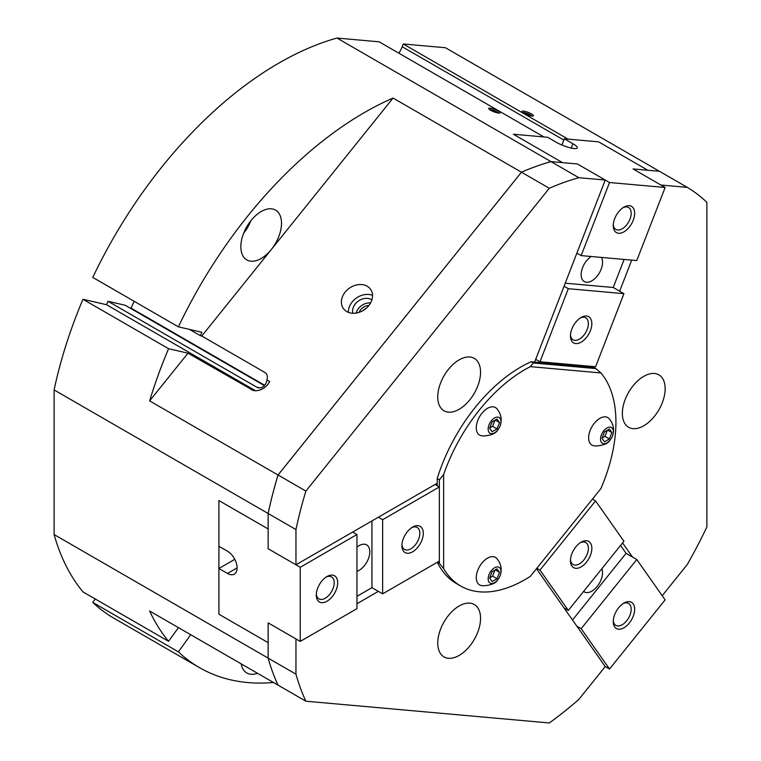 <?xml version="1.0" encoding="UTF-8"?>
<svg xmlns="http://www.w3.org/2000/svg" width="761" height="761" viewBox="0 0 761 761"><rect width="100%" height="100%" fill="white"/><g stroke="black" fill="none" stroke-linecap="round" stroke-linejoin="round"><path stroke-width="1.14" d="M489.713 109.66A4.908 1.037 -158.8 0 1 490.503 109.641A4.908 1.037 -158.8 0 1 495.088 110.982A4.908 1.037 -158.8 0 1 498.445 113.047M490.094 108.129A6.05 1.275 -158.8 0 1 497.123 110.421A6.05 1.275 -158.8 0 1 499.787 112.999A6.05 1.275 -158.8 0 1 498.655 113.075A6.05 1.275 -158.8 0 1 492.757 111.315A6.05 1.275 -158.8 0 1 488.762 108.718A6.05 1.275 -158.8 0 1 490.094 108.129M550.974 161.608L562.579 162.645L513.371 134.231L543.953 136.961L379.149 41.817L336.971 38.05L550.974 161.608A329.922 190.478 -60 0 0 521.456 172.186L278.05 475.016L149.632 400.885A329.922 190.478 -60 0 1 168.571 348.7L82.959 299.273A329.922 190.478 120 0 0 54.107 389.936L54.107 534.545A329.922 190.478 120 0 0 82.959 591.887L168.571 641.314L178.445 627.635M336.971 38.05A329.922 190.478 120 0 0 92.775 277.413L178.388 326.84L201.931 332.281L200.39 335.696L189.499 329.408M398.821 53.175A19.672 11.358 120 0 0 402.179 46.725L403.244 43.967L568.048 139.12L598.631 141.85L647.839 170.255L659.435 171.292A329.922 190.478 -60 0 1 659.454 171.301L633.028 168.942L660.852 185.009L687.278 187.368A329.922 190.478 -60 0 1 706.893 202.34L706.893 526.907A329.922 190.478 -60 0 1 687.278 564.519L662.213 595.701M659.435 171.292L445.432 47.734L403.244 43.967M92.775 602.417A329.922 190.478 120 0 0 113.884 618.208L199.487 667.635A329.922 190.478 -60 0 1 178.388 651.844L92.775 602.417L95.249 598.993M82.959 299.273L106.502 304.714L108.033 301.299L125.213 305.275L264.362 385.608M129.57 307.786L131.082 308.138L134.155 301.299M108.033 301.299L256.78 387.178A8.323 6.697 -77 0 0 258.283 387.777A8.323 6.697 -77 0 0 266.892 379.91L269.708 381.537L267.853 384.41C263.506 389.309 258.683 391.344 253.384 390.526L187.977 353.19L168.571 348.7M106.502 304.714L255.249 390.593A12.109 9.731 -77 0 0 255.572 390.774M149.632 400.885L187.977 353.19M200.39 335.696L201.779 336.02L393.057 98.055L549.299 188.262A329.922 190.478 -60 0 1 578.817 177.684L605.242 180.043L577.428 163.976L551.002 161.617A329.922 190.478 120 0 0 521.475 172.195L278.031 475.007L521.437 172.214A329.884 190.459 -60 0 1 521.475 172.205L521.437 172.214M178.388 326.84A329.922 190.478 -60 0 1 393.057 98.055M271.344 249.465A28.756 16.599 -60 0 1 246.802 259.91A28.756 16.599 -60 0 1 251.016 220.547A28.756 16.599 -60 0 1 275.558 210.103A28.756 16.599 -60 0 1 271.344 249.465M243.644 233.256A28.756 16.599 120 0 0 250.902 220.69M54.107 389.936L268.119 513.485A329.922 190.478 -60 0 1 278.031 475.007A329.922 190.478 120 0 0 268.138 513.504L268.138 513.475A329.884 190.459 -60 0 1 278.05 474.997L305.874 491.083A329.922 190.478 -60 0 0 295.962 529.561L295.962 564.795L437.214 483.245L437.214 485.718M201.779 336.02L264.914 372.471C267.33 374.07 267.996 376.552 266.892 379.91M131.082 308.138L264.676 385.266M190.735 634.731L178.388 651.844M168.571 641.314A329.922 190.478 -60 0 1 149.632 611.007L278.031 685.128A329.922 190.478 -60 0 1 268.119 658.094L268.119 642.636L218.911 614.222L218.911 500.548L268.119 528.952L268.119 513.485M54.107 534.545L268.119 658.094M273.465 682.493A329.922 190.478 -60 0 1 199.487 667.635M278.041 685.128L305.874 701.204A329.922 190.478 -60 0 1 295.962 674.17L295.962 638.936L268.138 622.879L268.138 658.113A329.922 190.478 120 0 0 278.05 685.138M257.513 673.285A28.756 16.599 -60 0 1 251.016 674.275A28.756 16.599 -60 0 1 246.802 672.981A28.756 16.599 -60 0 1 241.18 663.858M295.962 529.561L268.138 513.504L268.138 548.738L300.243 567.268L300.243 641.409L268.138 622.879L268.138 642.645L218.911 614.222L218.911 568.505L227.472 573.452A13.622 7.867 60 0 0 234.283 574.127A13.622 7.867 60 0 0 236.367 563.207A13.622 7.867 60 0 0 227.472 551.202L218.911 546.265L218.911 500.548L268.119 528.952M523.454 111.106A6.05 1.275 -158.8 0 1 530.484 113.399A6.05 1.275 -158.8 0 1 533.147 115.976A6.05 1.275 -158.8 0 1 532.015 116.053A6.05 1.275 -158.8 0 1 526.127 114.302A6.05 1.275 -158.8 0 1 522.122 111.705A6.05 1.275 -158.8 0 1 523.454 111.106M523.083 112.647A4.908 1.037 -158.8 0 1 523.863 112.628A4.908 1.037 -158.8 0 1 528.448 113.96A4.908 1.037 -158.8 0 1 531.806 116.033M268.138 658.113L295.962 674.17M536.476 568.724L605.242 666.569L578.817 699.445A329.922 190.478 -60 0 1 549.299 722.95L305.874 701.204M268.138 528.962L268.138 548.738L295.962 564.795M551.002 161.617L578.817 177.684M549.299 188.262L305.874 491.083M368.733 305.694A16.647 13.127 144.9 0 1 343.335 308.471A16.647 13.127 144.9 0 1 345.19 292.1A16.647 13.127 144.9 0 1 370.578 289.323A16.647 13.127 144.9 0 1 368.733 305.694M372.519 295.344A16.647 13.127 -35.1 0 0 352.143 301.993A16.647 13.127 -35.1 0 0 348.348 312.343M477.689 632.372A30.269 17.474 -60 0 1 444.024 656.924A30.269 17.474 -60 0 1 440.619 629.062A30.269 17.474 -60 0 1 474.284 604.5A30.269 17.474 -60 0 1 477.689 632.372M371.872 299.91A12.109 9.551 -35.1 0 0 355.349 303.848A12.109 9.551 -35.1 0 0 352.866 313.266M370.578 302.935A12.109 9.551 -35.1 0 0 358.564 308.414A12.109 9.551 -35.1 0 0 356.148 313.075M368.876 305.513A9.084 7.163 -35.1 0 0 360.704 309.651A9.084 7.163 -35.1 0 0 359.144 312.343M366.089 308.405A7.439 5.869 -35.1 0 0 362.816 310.707M440.609 382.926A30.269 17.474 -60 0 1 474.284 358.374A30.269 17.474 -60 0 1 477.68 386.236A30.269 17.474 -60 0 1 444.015 410.797A30.269 17.474 -60 0 1 440.609 382.926M625.219 399.42A30.269 17.474 -60 0 1 658.893 374.859A30.269 17.474 -60 0 1 662.289 402.731A30.269 17.474 -60 0 1 628.624 427.282A30.269 17.474 -60 0 1 625.219 399.42M622.574 542.935L632.496 557.052M595.863 368.59L600.914 372.938L530.35 366.64L533.261 362.997L595.863 368.59L593.723 367.354L590.222 367.04L590.507 366.298L590.222 367.04L534.622 362.074L605.242 180.043M378.36 517.223L382.64 519.696L439.354 486.954L439.354 479.81L443.634 474.512L443.634 568.591A128.638 74.274 -60 0 0 460.652 585.999A128.638 74.274 -60 0 0 530.35 576.334L600.914 488.562A128.638 74.274 -60 0 0 600.914 372.938M497.732 579.834C495.858 583.307 491.016 585.295 483.197 585.799L481.199 585.504A15.886 9.17 -60 0 1 477.994 569.732A15.886 9.17 -60 0 1 493.128 556.652A15.886 9.17 -60 0 1 496.809 558.469C501.118 563.682 502.241 569.399 500.167 575.63A9.084 5.241 120 0 0 497.789 566.935A9.084 5.241 120 0 0 489.019 574.707A9.084 5.241 120 0 0 491.368 583.478A9.084 5.241 120 0 0 497.732 579.834A9.084 5.241 120 0 0 500.167 575.63M610.094 440.048C608.22 443.53 603.378 445.518 595.559 446.022L593.561 445.727A15.886 9.17 -60 0 1 590.146 430.479A15.886 9.17 -60 0 1 605.49 416.866A15.886 9.17 -60 0 1 609.171 418.693C613.48 423.896 614.603 429.613 612.529 435.844A9.084 5.241 120 0 0 610.151 427.149A9.084 5.241 120 0 0 601.38 434.931A9.084 5.241 120 0 0 603.73 443.701A9.084 5.241 120 0 0 610.094 440.048A9.084 5.241 120 0 0 612.529 435.844M497.742 430.013C495.858 433.485 491.016 435.482 483.197 435.986L481.199 435.692A15.886 9.17 -60 0 1 477.784 420.443A15.886 9.17 -60 0 1 493.128 406.831A15.886 9.17 -60 0 1 496.809 408.657C501.118 413.86 502.241 419.577 500.167 425.808A9.084 5.241 120 0 0 497.789 417.114A9.084 5.241 120 0 0 489.019 424.895A9.084 5.241 120 0 0 491.368 433.665A9.084 5.241 120 0 0 497.742 430.013A9.084 5.241 120 0 0 500.167 425.808M443.634 474.512A128.638 74.274 -60 0 1 530.35 366.64M443.634 568.591L439.354 563.292L439.354 486.954L435.073 484.481L437.214 483.245L437.214 478.574A128.638 74.274 -60 0 1 531.121 361.76L533.261 362.997M437.451 562.189L439.354 563.292M460.652 585.999L456.372 583.525A128.638 74.274 -60 0 1 437.318 562.265M437.214 478.574L439.354 479.81M497.047 568.838L499.52 572.348L497.047 578.721L492.101 581.575L489.637 578.056L492.101 571.692L497.047 568.838M499.52 572.348L495.24 569.884M489.732 577.808L492.595 576.153L494.964 570.037M497.047 578.721L492.595 576.153M609.409 429.052L611.882 432.571L609.409 438.945L604.462 441.799L601.999 438.279L604.462 431.906L609.409 429.052M611.882 432.571L607.601 430.098M602.094 438.022L604.957 436.367L607.326 430.26M609.409 438.945L604.957 436.367M497.047 419.016L499.52 422.536L497.047 428.9L492.11 431.753L489.637 428.243L492.11 421.87L497.047 419.016M499.52 422.536L495.24 420.062M489.732 427.986L492.595 426.331L494.973 420.215M497.047 428.9L492.595 426.331M531.121 361.76L534.622 362.074L535.687 359.316L539.968 361.789L595.578 366.754L623.934 293.67L568.324 288.695L564.044 286.231M631.706 260.119L619.654 291.197M378.36 591.364L356.957 603.72M659.454 171.301L687.278 187.368M601.428 257.408A15.134 8.742 -60 0 1 599.183 273.218A15.134 8.742 -60 0 1 586.503 282.245A15.134 8.742 -60 0 1 584.286 281.56A15.134 8.742 -60 0 1 581.842 269.851A15.134 8.742 -60 0 1 591.202 256.495M613.29 224.581A12.68 7.315 120 0 0 615.877 229.441A12.68 7.315 120 0 0 617.732 230.022A12.68 7.315 120 0 0 629.328 220.661A12.68 7.315 120 0 0 628.557 207.487A12.68 7.315 120 0 0 626.693 206.916A12.68 7.315 120 0 0 623.05 207.686M618.607 233.266A15.134 8.742 -60 0 1 613.252 225.646A15.134 8.742 -60 0 1 623.953 207.116A15.134 8.742 -60 0 1 629.309 205.679A15.134 8.742 -60 0 1 633.219 220.3A15.134 8.742 -60 0 1 618.607 233.266M570.484 334.907A12.68 7.315 120 0 0 573.071 339.767A12.68 7.315 120 0 0 574.926 340.338A12.68 7.315 120 0 0 586.522 330.987A12.68 7.315 120 0 0 585.751 317.813A12.68 7.315 120 0 0 583.896 317.242A12.68 7.315 120 0 0 580.243 318.003M575.801 343.582A15.134 8.742 -60 0 1 570.446 335.972A15.134 8.742 -60 0 1 581.147 317.442A15.134 8.742 -60 0 1 586.503 316.005A15.134 8.742 -60 0 1 590.412 330.626A15.134 8.742 -60 0 1 575.801 343.582M561.922 145.018L564.339 138.787L572.9 143.724A13.622 2.882 -158.8 0 1 577.257 147.91A13.622 2.882 -158.8 0 1 569.38 147.605A13.622 2.882 -158.8 0 1 556.224 142.24L547.663 137.294L513.371 134.231L562.598 162.654L577.428 163.976L609.523 182.516L581.166 255.601L636.776 260.566L665.133 187.482L609.523 182.516M564.339 138.787L598.631 141.85L647.858 170.264L633.028 168.942L665.133 187.482M624.115 259.434L613.233 287.487L623.934 293.67M613.233 287.487L565.223 283.197M576.886 253.128L581.166 255.601M568.324 288.695L539.968 361.789M356.957 547.13A15.134 8.742 -60 0 1 366.669 544.895A15.134 8.742 -60 0 1 369.798 551.82A15.134 8.742 -60 0 1 356.957 571.349M316.329 593.999A12.68 7.315 120 0 0 318.916 598.869A12.68 7.315 120 0 0 328.685 595.473A12.68 7.315 120 0 0 334.222 582.717A12.68 7.315 120 0 0 331.596 576.914A12.68 7.315 120 0 0 326.089 577.104M337.694 582.717A15.134 8.742 -60 0 1 326.992 601.247A15.134 8.742 -60 0 1 316.291 595.073A15.134 8.742 -60 0 1 326.992 576.534A15.134 8.742 -60 0 1 337.694 582.717M401.941 544.572A12.68 7.315 120 0 0 404.529 549.442A12.68 7.315 120 0 0 414.298 546.046A12.68 7.315 120 0 0 419.825 533.29A12.68 7.315 120 0 0 417.199 527.487A12.68 7.315 120 0 0 411.691 527.677M423.306 533.29A15.134 8.742 -60 0 1 412.605 551.82A15.134 8.742 -60 0 1 401.903 545.647A15.134 8.742 -60 0 1 412.605 527.107A15.134 8.742 -60 0 1 423.306 533.29M218.911 568.505L234.797 559.335M300.243 567.268L356.957 534.526L352.676 532.053M382.64 519.696L382.64 593.837L371.939 587.663L356.957 596.31M371.939 520.933L371.939 587.663M300.243 641.409L356.957 608.667L356.957 534.526M382.64 593.837L439.354 561.095M601.875 568.686A15.134 8.742 -60 0 1 597.204 586.408A15.134 8.742 -60 0 1 584.286 591.896A15.134 8.742 -60 0 1 583.601 591.43M613.29 620.529A12.68 7.315 120 0 0 615.877 625.39A12.68 7.315 120 0 0 626.693 620.795A12.68 7.315 120 0 0 628.557 603.435A12.68 7.315 120 0 0 623.05 603.635M618.607 607.811A15.134 8.742 -60 0 1 623.953 603.064A15.134 8.742 -60 0 1 634.293 606.251A15.134 8.742 -60 0 1 629.309 623.031A15.134 8.742 -60 0 1 613.252 621.594A15.134 8.742 -60 0 1 618.607 607.811M570.484 559.63A12.68 7.315 120 0 0 573.071 564.5A12.68 7.315 120 0 0 583.896 559.896A12.68 7.315 120 0 0 585.751 542.545A12.68 7.315 120 0 0 580.243 542.736M575.801 546.912A15.134 8.742 -60 0 1 581.147 542.165A15.134 8.742 -60 0 1 591.487 545.361A15.134 8.742 -60 0 1 586.503 562.132A15.134 8.742 -60 0 1 570.446 560.705A15.134 8.742 -60 0 1 575.801 546.912M605.242 666.569L609.523 669.033L581.166 628.691L576.886 626.217M564.044 607.953L568.324 610.427L539.968 570.075L536.838 568.267M592.438 499.092L595.578 500.909L539.968 570.075M568.324 610.427L623.934 541.252L595.578 500.909M620.538 545.466L626.075 553.342L636.776 559.516L581.166 628.691M572.5 619.987L626.075 553.342M609.523 669.033L665.133 599.868L636.776 559.516M255.249 390.593L251.111 389.642M259.891 387.901L256.78 387.178M402.179 46.725L563.844 140.062M572.9 143.724L571.226 148.062M227.472 573.452L237.099 567.887"/></g></svg>
